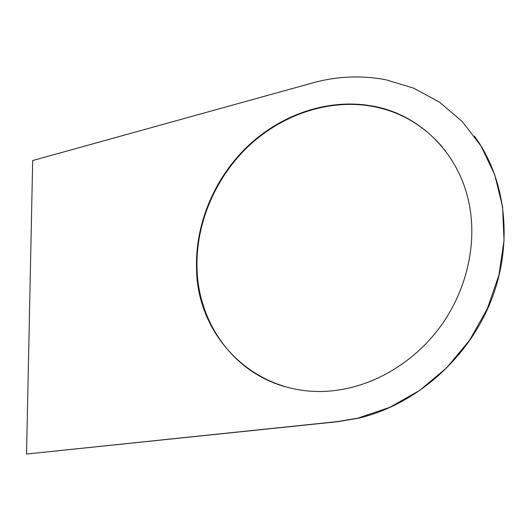 <?xml version="1.0" encoding="UTF-8"?>
<svg xmlns="http://www.w3.org/2000/svg" width="531" height="531" viewBox="0 0 531 531"><rect width="100%" height="100%" fill="white"/><g stroke="black" fill="none" stroke-linecap="round" stroke-linejoin="round"><path stroke-width="0.8" d="M26.55 454.032L337.397 421.601L358.06 418.103L389.674 407.39L419.682 390.424L446.763 367.717L469.663 340.119L487.312 308.783L498.928 275.085L504.038 240.51L502.545 206.566L494.7 174.666L481.04 146.032L462.355 121.639L439.582 102.211L413.742 88.186L385.871 79.756C361.253 75.136 336.787 76.205 312.467 82.962L32.683 160.535L26.55 454.032L337.796 421.694L358.438 418.202C414.047 405.306 466.709 360.469 490.345 302.544C513.915 244.579 506.315 179.505 474.535 136.288M196.543 267.969C195.328 223.89 214.245 178.708 246.875 147.014C279.651 115.572 325.596 98.793 369.231 105.503C419.915 112.818 464.094 155.948 470.831 214.497C475.351 252.092 464.306 293.577 440.531 326.399C416.596 359.115 381.092 381.789 344.964 388.878C263.602 405.418 196.702 341.274 196.543 267.969M285.081 386.701C231.967 371.687 198.209 321.607 197.008 268.182C195.786 224.135 214.69 178.987 247.3 147.319C280.049 115.911 325.968 99.151 369.569 105.868C398.25 110.521 422.477 124.188 442.25 146.868M337.397 421.601L337.796 421.694M358.06 418.103L358.438 418.202M369.231 105.503L369.569 105.868"/></g></svg>
